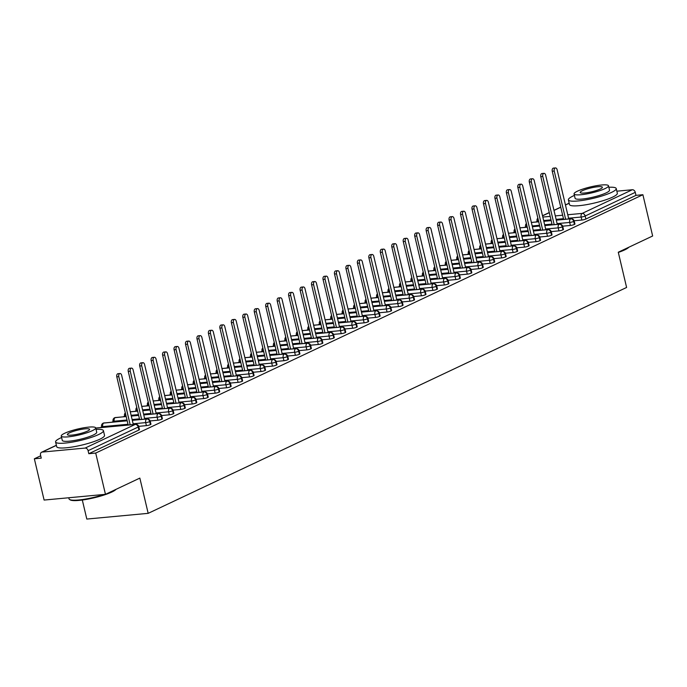 <?xml version="1.0" encoding="UTF-8"?>
<svg xmlns="http://www.w3.org/2000/svg" width="687" height="687" viewBox="0 0 687 687"><rect width="100%" height="100%" fill="white"/><g stroke="black" fill="none" stroke-linecap="round" stroke-linejoin="round"><path stroke-width="1.03" d="M616.84 191.184L632.306 189.741A2.946 2.259 64.7 0 1 635.277 192.351L635.99 195.366L642.895 194.722L652.65 235.993L618.274 252.223L626.604 287.467L148.177 513.344L139.847 478.1L105.463 494.331L44.105 500.059L34.35 458.787L41.254 458.143L40.542 455.12A2.946 2.259 -115.3 0 1 41.581 452.244L56.368 445.262M537.165 221.394L535.869 222.004M525.701 226.804L524.413 227.414M514.245 232.215L512.949 232.824M502.79 237.625L501.493 238.234M491.325 243.035L490.029 243.645M479.869 248.445L478.573 249.055M468.405 253.855L467.117 254.465M456.949 259.265L455.653 259.875M445.494 264.675L444.197 265.285M434.029 270.085L432.733 270.695M422.574 275.496L421.277 276.105M411.109 280.906L409.813 281.515M399.654 286.316L398.357 286.926M388.189 291.726L386.901 292.336M376.734 297.136L375.437 297.746M365.278 302.546L363.981 303.156M353.814 307.956L352.517 308.566M342.358 313.366L341.061 313.976M330.894 318.777L329.605 319.386M319.438 324.187L318.141 324.796M307.974 329.597L306.685 330.207M296.518 335.007L295.221 335.617M285.062 340.417L283.765 341.027M273.598 345.827L272.301 346.437M262.142 351.237L260.845 351.847M250.678 356.647L249.39 357.257M239.222 362.058L237.925 362.667M227.766 367.468L226.47 368.077M216.302 372.878L215.005 373.496M204.846 378.288L203.55 378.906M193.382 383.698L192.085 384.316M181.926 389.108L180.629 389.727M170.462 394.518L169.174 395.137M159.006 399.928L157.709 400.547M147.55 405.339L146.254 405.957M136.086 410.749L134.789 411.367M124.63 416.159L123.334 416.777M113.166 421.569L111.878 422.187M101.71 426.979L100.414 427.597M40.696 455.79L34.35 458.787M82.311 500.024L86.811 519.063L148.177 513.344M85.128 448.07L135.227 424.42A2.946 2.259 -115.3 0 1 138.199 427.031A2.946 0.507 -13.3 0 0 138.765 426.567L139.478 429.581A2.946 0.507 166.7 0 1 138.911 430.045L138.199 427.031L88.091 450.689A2.946 2.259 -115.3 0 0 85.128 448.07L42.173 452.08A2.946 2.259 -115.3 0 0 41.581 452.244M138.911 430.045L88.803 453.703L95.708 453.059L105.463 494.331M88.091 450.689L88.803 453.703M642.895 194.722L95.708 453.059M574.169 220.767L581.863 220.046L581.15 217.032L568.578 218.208M635.99 195.366L585.882 219.024A2.946 0.507 166.7 0 1 581.863 220.046M556.298 220.158L570.742 218.81A2.946 2.259 64.7 0 1 573.714 221.42A2.946 0.507 -13.3 0 0 574.229 220.982L574.942 223.996A2.946 0.507 166.7 0 1 574.426 224.434A2.946 0.507 166.7 0 1 570.408 225.456L569.695 222.442L557.114 223.618M562.705 226.178L570.408 225.456M544.834 225.568L559.287 224.22A2.946 2.259 64.7 0 1 562.249 226.83A2.946 0.507 -13.3 0 0 562.765 226.392L563.477 229.406A2.946 0.507 166.7 0 1 562.962 229.844A2.946 0.507 166.7 0 1 558.943 230.866L558.23 227.852L545.658 229.029M551.249 231.588L558.943 230.866M533.378 230.978L547.822 229.63A2.946 2.259 64.7 0 1 550.794 232.24A2.946 0.507 -13.3 0 0 551.309 231.802L552.022 234.817A2.946 0.507 166.7 0 1 551.506 235.255A2.946 0.507 166.7 0 1 547.487 236.276L546.775 233.262L534.194 234.439M539.784 236.998L547.487 236.276M521.922 236.388L536.367 235.04A2.946 2.259 64.7 0 1 539.338 237.65A2.946 0.507 -13.3 0 0 539.845 237.213L540.557 240.227A2.946 0.507 166.7 0 1 540.051 240.665A2.946 0.507 166.7 0 1 536.023 241.687L535.31 238.672L522.738 239.849M528.329 242.408L536.023 241.687M510.458 241.798L524.902 240.45A2.946 2.259 64.7 0 1 527.874 243.061A2.946 0.507 -13.3 0 0 528.389 242.623L529.102 245.637A2.946 0.507 166.7 0 1 528.586 246.075A2.946 0.507 166.7 0 1 524.567 247.097L523.855 244.083L511.283 245.259M516.873 247.818L524.567 247.097M499.002 247.208L513.447 245.86A2.946 2.259 64.7 0 1 516.418 248.471A2.946 0.507 -13.3 0 0 516.925 248.033L517.637 251.047A2.946 0.507 166.7 0 1 517.131 251.485A2.946 0.507 166.7 0 1 513.112 252.507L512.399 249.493L499.818 250.669M505.409 253.228L513.112 252.507M487.538 252.618L501.991 251.27A2.946 2.259 64.7 0 1 504.954 253.881A2.946 0.507 -13.3 0 0 505.469 253.443L506.182 256.457A2.946 0.507 166.7 0 1 505.666 256.895A2.946 0.507 166.7 0 1 501.647 257.917L500.935 254.903L488.363 256.079M493.953 258.638L501.647 257.917M476.082 258.029L490.527 256.68A2.946 2.259 64.7 0 1 493.498 259.291A2.946 0.507 -13.3 0 0 494.013 258.853L494.726 261.867A2.946 0.507 166.7 0 1 494.211 262.305A2.946 0.507 166.7 0 1 490.192 263.327L489.479 260.313L476.898 261.489M482.489 264.048L490.192 263.327M464.627 263.439L479.071 262.091A2.946 2.259 64.7 0 1 482.042 264.701A2.946 0.507 -13.3 0 0 482.549 264.263L483.262 267.277A2.946 0.507 166.7 0 1 482.755 267.715A2.946 0.507 166.7 0 1 478.727 268.737L478.015 265.723L465.442 266.899M471.033 269.459L478.727 268.737M453.162 268.849L467.607 267.501A2.946 2.259 64.7 0 1 470.578 270.111A2.946 0.507 -13.3 0 0 471.093 269.673L471.806 272.687A2.946 0.507 166.7 0 1 471.291 273.125A2.946 0.507 166.7 0 1 467.272 274.147L466.559 271.133L453.978 272.31M459.569 274.869L467.272 274.147M441.707 274.259L456.151 272.911A2.946 2.259 64.7 0 1 459.122 275.521A2.946 0.507 -13.3 0 0 459.629 275.083L460.342 278.098A2.946 0.507 166.7 0 1 459.835 278.536A2.946 0.507 166.7 0 1 455.816 279.557L455.103 276.543L442.522 277.72M448.113 280.279L455.816 279.557M430.242 279.669L444.687 278.321A2.946 2.259 64.7 0 1 447.658 280.931A2.946 0.507 -13.3 0 0 448.173 280.494L448.886 283.508A2.946 0.507 166.7 0 1 448.371 283.946A2.946 0.507 166.7 0 1 444.352 284.968L443.639 281.953L431.067 283.13M436.657 285.689L444.352 284.968M418.787 285.079L433.231 283.731A2.946 2.259 64.7 0 1 436.202 286.342A2.946 0.507 -13.3 0 0 436.717 285.904L437.43 288.918A2.946 0.507 166.7 0 1 436.915 289.356A2.946 0.507 166.7 0 1 432.896 290.378L432.183 287.364L419.602 288.54M425.193 291.099L432.896 290.378M407.322 290.489L421.775 289.141A2.946 2.259 64.7 0 1 424.738 291.752A2.946 0.507 -13.3 0 0 425.253 291.314L425.966 294.328A2.946 0.507 166.7 0 1 425.451 294.766A2.946 0.507 166.7 0 1 421.432 295.788L420.719 292.774L408.147 293.95M413.737 296.509L421.432 295.788M395.867 295.899L410.311 294.551A2.946 2.259 64.7 0 1 413.282 297.162A2.946 0.507 -13.3 0 0 413.797 296.724L414.51 299.738A2.946 0.507 166.7 0 1 413.995 300.176A2.946 0.507 166.7 0 1 409.976 301.198L409.263 298.184L396.682 299.36M402.273 301.919L409.976 301.198M384.411 301.31L398.855 299.961A2.946 2.259 64.7 0 1 401.826 302.572A2.946 0.507 -13.3 0 0 402.333 302.134L403.046 305.148A2.946 0.507 166.7 0 1 402.539 305.586A2.946 0.507 166.7 0 1 398.512 306.608L397.799 303.594L385.227 304.77M390.817 307.329L398.512 306.608M372.947 306.72L387.391 305.372A2.946 2.259 64.7 0 1 390.362 307.982A2.946 0.507 -13.3 0 0 390.877 307.544L391.59 310.558A2.946 0.507 166.7 0 1 391.075 310.996A2.946 0.507 166.7 0 1 387.056 312.018L386.343 309.004L373.771 310.18M379.361 312.74L387.056 312.018M361.491 312.13L375.935 310.782A2.946 2.259 64.7 0 1 378.906 313.392A2.946 0.507 -13.3 0 0 379.413 312.954L380.126 315.968A2.946 0.507 166.7 0 1 379.619 316.406A2.946 0.507 166.7 0 1 375.6 317.428L374.887 314.414L362.307 315.591M367.897 318.15L375.6 317.428M350.026 317.54L364.479 316.192A2.946 2.259 64.7 0 1 367.442 318.802A2.946 0.507 -13.3 0 0 367.957 318.364L368.67 321.379A2.946 0.507 166.7 0 1 368.155 321.817A2.946 0.507 166.7 0 1 364.136 322.838L363.423 319.824L350.851 321.001M356.441 323.56L364.136 322.838M338.571 322.95L353.015 321.602A2.946 2.259 64.7 0 1 355.986 324.212A2.946 0.507 -13.3 0 0 356.501 323.775L357.214 326.789A2.946 0.507 166.7 0 1 356.699 327.227A2.946 0.507 166.7 0 1 352.68 328.249L351.967 325.234L339.387 326.411M344.977 328.97L352.68 328.249M327.106 328.36L341.559 327.012A2.946 2.259 64.7 0 1 344.522 329.623A2.946 0.507 -13.3 0 0 345.037 329.185L345.75 332.199A2.946 0.507 166.7 0 1 345.235 332.637A2.946 0.507 166.7 0 1 341.216 333.659L340.503 330.645L327.931 331.821M333.521 334.38L341.216 333.659M315.651 333.77L330.095 332.422A2.946 2.259 64.7 0 1 333.066 335.033A2.946 0.507 -13.3 0 0 333.581 334.595L334.294 337.609A2.946 0.507 166.7 0 1 333.779 338.047A2.946 0.507 166.7 0 1 329.76 339.069L329.047 336.055L316.467 337.231M322.057 339.79L329.76 339.069M304.195 339.18L318.639 337.832A2.946 2.259 64.7 0 1 321.61 340.443A2.946 0.507 -13.3 0 0 322.117 340.005L322.83 343.019A2.946 0.507 166.7 0 1 322.323 343.457A2.946 0.507 166.7 0 1 318.304 344.479L317.583 341.465L305.011 342.641M310.601 345.2L318.304 344.479M292.731 344.591L307.175 343.242A2.946 2.259 64.7 0 1 310.146 345.853A2.946 0.507 -13.3 0 0 310.661 345.415L311.374 348.429A2.946 0.507 166.7 0 1 310.859 348.867A2.946 0.507 166.7 0 1 306.84 349.889L306.127 346.875L293.555 348.051M299.146 350.61L306.84 349.889M281.275 350.001L295.719 348.653A2.946 2.259 64.7 0 1 298.69 351.263A2.946 0.507 -13.3 0 0 299.197 350.825L299.91 353.839A2.946 0.507 166.7 0 1 299.403 354.277A2.946 0.507 166.7 0 1 295.384 355.299L294.671 352.285L282.091 353.462M287.681 356.021L295.384 355.299M269.811 355.411L284.263 354.063A2.946 2.259 64.7 0 1 287.226 356.673A2.946 0.507 -13.3 0 0 287.741 356.235L288.454 359.249A2.946 0.507 166.7 0 1 287.939 359.687A2.946 0.507 166.7 0 1 283.92 360.709L283.207 357.695L270.635 358.872M276.226 361.431L283.92 360.709M258.355 360.821L272.799 359.473A2.946 2.259 64.7 0 1 275.77 362.083A2.946 0.507 -13.3 0 0 276.286 361.645L276.998 364.66A2.946 0.507 166.7 0 1 276.483 365.098A2.946 0.507 166.7 0 1 272.464 366.119L271.751 363.105L259.171 364.282M264.761 366.841L272.464 366.119M246.899 366.231L261.343 364.883A2.946 2.259 64.7 0 1 264.315 367.493A2.946 0.507 -13.3 0 0 264.821 367.056L265.534 370.07A2.946 0.507 166.7 0 1 265.027 370.508A2.946 0.507 166.7 0 1 261 371.53L260.287 368.515L247.715 369.692M253.305 372.251L261 371.53M235.435 371.641L249.879 370.293A2.946 2.259 64.7 0 1 252.85 372.904A2.946 0.507 -13.3 0 0 253.366 372.466L254.078 375.48A2.946 0.507 166.7 0 1 253.563 375.918A2.946 0.507 166.7 0 1 249.544 376.94L248.831 373.926L236.251 375.102M241.85 377.661L249.544 376.94M223.979 377.051L238.423 375.703A2.946 2.259 64.7 0 1 241.395 378.314A2.946 0.507 -13.3 0 0 241.901 377.876L242.614 380.89A2.946 0.507 166.7 0 1 242.107 381.328A2.946 0.507 166.7 0 1 238.088 382.35L237.376 379.336L224.795 380.512M230.385 383.071L238.088 382.35M212.515 382.461L226.959 381.113A2.946 2.259 64.7 0 1 229.93 383.724A2.946 0.507 -13.3 0 0 230.446 383.286L231.158 386.3A2.946 0.507 166.7 0 1 230.643 386.738A2.946 0.507 166.7 0 1 226.624 387.76L225.911 384.746L213.339 385.922M218.93 388.481L226.624 387.76M201.059 387.872L215.503 386.523A2.946 2.259 64.7 0 1 218.475 389.134A2.946 0.507 -13.3 0 0 218.99 388.696L219.703 391.71A2.946 0.507 166.7 0 1 219.187 392.148A2.946 0.507 166.7 0 1 215.168 393.17L214.456 390.156L201.875 391.332M207.465 393.891L215.168 393.17M189.595 393.282L204.048 391.933A2.946 2.259 64.7 0 1 207.01 394.544A2.946 0.507 -13.3 0 0 207.526 394.106L208.238 397.12A2.946 0.507 166.7 0 1 207.723 397.558A2.946 0.507 166.7 0 1 203.704 398.58L202.991 395.566L190.419 396.743M196.01 399.302L203.704 398.58M178.139 398.692L192.583 397.344A2.946 2.259 64.7 0 1 195.555 399.954A2.946 0.507 -13.3 0 0 196.07 399.516L196.783 402.53A2.946 0.507 166.7 0 1 196.267 402.968A2.946 0.507 166.7 0 1 192.248 403.99L191.536 400.976L178.955 402.153M184.545 404.712L192.248 403.99M166.683 404.102L181.128 402.754A2.946 2.259 64.7 0 1 184.099 405.364A2.946 0.507 -13.3 0 0 184.605 404.926L185.318 407.941A2.946 0.507 166.7 0 1 184.812 408.379A2.946 0.507 166.7 0 1 180.784 409.4L180.071 406.386L167.499 407.563M173.09 410.122L180.784 409.4M155.219 409.512L169.663 408.164A2.946 2.259 64.7 0 1 172.635 410.774A2.946 0.507 -13.3 0 0 173.15 410.337L173.863 413.351A2.946 0.507 166.7 0 1 173.347 413.789A2.946 0.507 166.7 0 1 169.328 414.811L168.616 411.796L156.043 412.973M161.634 415.532L169.328 414.811M143.763 414.922L158.208 413.574A2.946 2.259 64.7 0 1 161.179 416.185A2.946 0.507 -13.3 0 0 161.685 415.747L162.398 418.761A2.946 0.507 166.7 0 1 161.892 419.199A2.946 0.507 166.7 0 1 157.873 420.221L157.16 417.207L144.579 418.383M150.17 420.942L157.873 420.221M132.299 420.332L146.752 418.984A2.946 2.259 64.7 0 1 149.714 421.595A2.946 0.507 -13.3 0 0 150.23 421.157L150.942 424.171A2.946 0.507 166.7 0 1 150.427 424.609A2.946 0.507 166.7 0 1 146.408 425.631L145.696 422.617L133.123 423.793M138.714 426.352L146.408 425.631M150.23 421.157C149.689 419.663 148.641 418.915 147.087 418.898A2.946 1.829 -95.3 0 0 146.752 418.984A2.946 1.829 -95.3 0 0 145.696 422.617A2.946 0.507 -13.3 0 0 149.714 421.595L150.427 424.609M128.014 424.274L102.741 426.627A2.946 0.507 166.7 0 1 101.59 426.498A2.946 2.946 0 0 1 103.205 423.149A2.946 2.259 64.7 0 1 103.29 423.115A2.946 2.259 64.7 0 1 103.797 422.986L127.189 420.805M161.685 415.747C161.144 414.252 160.097 413.505 158.542 413.488A2.946 1.829 -95.3 0 0 158.208 413.574A2.946 1.829 -95.3 0 0 157.16 417.207A2.946 0.507 -13.3 0 0 161.179 416.185L161.892 419.199M127.009 420.023L114.205 421.217A2.946 0.507 166.7 0 1 113.054 421.088A2.946 2.946 0 0 1 114.66 417.739A2.946 2.259 64.7 0 1 114.746 417.705A2.946 2.259 64.7 0 1 115.253 417.576L126.185 416.562M131.294 416.082L138.654 415.395M173.15 410.337C172.609 408.842 171.552 408.095 170.007 408.078A2.946 1.829 -95.3 0 0 169.663 408.164A2.946 1.829 -95.3 0 0 168.616 411.796A2.946 0.507 -13.3 0 0 172.635 410.774L173.347 413.789M130.298 411.839L137.649 411.152M142.759 410.671L150.11 409.984M184.605 404.926C184.064 403.432 183.017 402.685 181.462 402.668A2.946 1.829 -95.3 0 0 181.128 402.754A2.946 1.829 -95.3 0 0 180.071 406.386A2.946 0.507 -13.3 0 0 184.099 405.364L184.812 408.379M141.754 406.429L149.105 405.742M154.214 405.261L161.574 404.574M196.07 399.516C195.52 398.022 194.473 397.275 192.918 397.258A2.946 1.829 -95.3 0 0 192.583 397.344A2.946 1.829 -95.3 0 0 191.536 400.976A2.946 0.507 -13.3 0 0 195.555 399.954L196.267 402.968M153.21 401.01L160.569 400.332M165.679 399.851L173.03 399.164M207.526 394.106C206.985 392.612 205.937 391.865 204.382 391.848A2.946 1.829 -95.3 0 0 204.048 391.933A2.946 1.829 -95.3 0 0 202.991 395.566A2.946 0.507 -13.3 0 0 207.01 394.544L207.723 397.558M164.674 395.6L172.025 394.922M177.134 394.441L184.485 393.754M218.99 388.696C218.44 387.202 217.393 386.455 215.838 386.438A2.946 1.829 -95.3 0 0 215.503 386.523A2.946 1.829 -95.3 0 0 214.456 390.156A2.946 0.507 -13.3 0 0 218.475 389.134L219.187 392.148M176.13 390.19L183.481 389.512M188.599 389.031L195.95 388.344M230.446 383.286C229.905 381.792 228.857 381.045 227.303 381.027A2.946 1.829 -95.3 0 0 226.959 381.113A2.946 1.829 -95.3 0 0 225.911 384.746A2.946 0.507 -13.3 0 0 229.93 383.724L230.643 386.738M187.594 384.78L194.945 384.102M200.054 383.621L207.405 382.934M241.901 377.876C241.36 376.382 240.313 375.634 238.758 375.617A2.946 1.829 -95.3 0 0 238.423 375.703A2.946 1.829 -95.3 0 0 237.376 379.336A2.946 0.507 -13.3 0 0 241.395 378.314L242.107 381.328M199.05 379.37L206.401 378.692M211.51 378.211L218.87 377.524M253.366 372.466C252.825 370.971 251.768 370.224 250.223 370.207A2.946 1.829 -95.3 0 0 249.879 370.293A2.946 1.829 -95.3 0 0 248.831 373.926A2.946 0.507 -13.3 0 0 252.85 372.904L253.563 375.918M210.505 373.96L217.865 373.281M222.974 372.801L230.325 372.114M264.821 367.056C264.28 365.561 263.233 364.814 261.678 364.797A2.946 1.829 -95.3 0 0 261.343 364.883A2.946 1.829 -95.3 0 0 260.287 368.515A2.946 0.507 -13.3 0 0 264.315 367.493L265.027 370.508M221.97 368.55L229.321 367.871M234.43 367.39L241.781 366.703M276.286 361.645C275.736 360.151 274.688 359.404 273.134 359.387A2.946 1.829 -95.3 0 0 272.799 359.473A2.946 1.829 -95.3 0 0 271.751 363.105A2.946 0.507 -13.3 0 0 275.77 362.083L276.483 365.098M233.425 363.14L240.785 362.461M245.894 361.98L253.245 361.293M287.741 356.235C287.2 354.741 286.153 353.994 284.598 353.977A2.946 1.829 -95.3 0 0 284.263 354.063A2.946 1.829 -95.3 0 0 283.207 357.695A2.946 0.507 -13.3 0 0 287.226 356.673L287.939 359.687M244.89 357.729L252.241 357.051M257.35 356.57L264.701 355.883M299.197 350.825C298.656 349.331 297.608 348.584 296.054 348.567A2.946 1.829 -95.3 0 0 295.719 348.653A2.946 1.829 -95.3 0 0 294.671 352.285A2.946 0.507 -13.3 0 0 298.69 351.263L299.403 354.277M256.345 352.319L263.696 351.641M268.806 351.16L276.165 350.473M310.661 345.415C310.12 343.921 309.073 343.174 307.518 343.157A2.946 1.829 -95.3 0 0 307.175 343.242A2.946 1.829 -95.3 0 0 306.127 346.875A2.946 0.507 -13.3 0 0 310.146 345.853L310.859 348.867M267.81 346.909L275.161 346.231M280.27 345.75L287.621 345.063M322.117 340.005C321.576 338.511 320.528 337.764 318.974 337.746A2.946 1.829 -95.3 0 0 318.639 337.832A2.946 1.829 -95.3 0 0 317.583 341.465A2.946 0.507 -13.3 0 0 321.61 340.443L322.323 343.457M279.265 341.499L286.616 340.821M291.726 340.34L299.085 339.653M333.581 334.595C333.032 333.101 331.984 332.353 330.43 332.336A2.946 1.829 -95.3 0 0 330.095 332.422A2.946 1.829 -95.3 0 0 329.047 336.055A2.946 0.507 -13.3 0 0 333.066 335.033L333.779 338.047M290.721 336.089L298.081 335.411M303.19 334.93L310.541 334.243M345.037 329.185C344.496 327.69 343.448 326.943 341.894 326.926A2.946 1.829 -95.3 0 0 341.559 327.012A2.946 1.829 -95.3 0 0 340.503 330.645A2.946 0.507 -13.3 0 0 344.522 329.623L345.235 332.637M302.186 330.679L309.536 330M314.646 329.52L321.997 328.833M356.501 323.775C355.952 322.28 354.904 321.533 353.35 321.516A2.946 1.829 -95.3 0 0 353.015 321.602A2.946 1.829 -95.3 0 0 351.967 325.234A2.946 0.507 -13.3 0 0 355.986 324.212L356.699 327.227M313.641 325.269L321.001 324.59M326.11 324.109L333.461 323.422M367.957 318.364C367.416 316.87 366.369 316.123 364.814 316.106A2.946 1.829 -95.3 0 0 364.479 316.192A2.946 1.829 -95.3 0 0 363.423 319.824A2.946 0.507 -13.3 0 0 367.442 318.802L368.155 321.817M325.106 319.859L332.456 319.18M337.566 318.699L344.917 318.012M379.413 312.954C378.872 311.46 377.824 310.713 376.27 310.696A2.946 1.829 -95.3 0 0 375.935 310.782A2.946 1.829 -95.3 0 0 374.887 314.414A2.946 0.507 -13.3 0 0 378.906 313.392L379.619 316.406M336.561 314.448L343.912 313.77M349.022 313.289L356.381 312.602M390.877 307.544C390.336 306.05 389.28 305.303 387.734 305.286A2.946 1.829 -95.3 0 0 387.391 305.372A2.946 1.829 -95.3 0 0 386.343 309.004A2.946 0.507 -13.3 0 0 390.362 307.982L391.075 310.996M348.026 309.038L355.377 308.36M360.486 307.879L367.837 307.192M402.333 302.134C401.792 300.64 400.744 299.893 399.19 299.875A2.946 1.829 -95.3 0 0 398.855 299.961A2.946 1.829 -95.3 0 0 397.799 303.594A2.946 0.507 -13.3 0 0 401.826 302.572L402.539 305.586M359.481 303.628L366.832 302.95M371.942 302.469L379.301 301.782M413.797 296.724C413.248 295.23 412.2 294.483 410.646 294.465A2.946 1.829 -95.3 0 0 410.311 294.551A2.946 1.829 -95.3 0 0 409.263 298.184A2.946 0.507 -13.3 0 0 413.282 297.162L413.995 300.176M370.937 298.218L378.297 297.54M383.406 297.059L390.757 296.372M425.253 291.314C424.712 289.82 423.664 289.072 422.11 289.055A2.946 1.829 -95.3 0 0 421.775 289.141A2.946 1.829 -95.3 0 0 420.719 292.774A2.946 0.507 -13.3 0 0 424.738 291.752L425.451 294.766M382.401 292.808L389.752 292.13M394.862 291.649L402.213 290.962M436.717 285.904C436.168 284.409 435.12 283.662 433.566 283.645A2.946 1.829 -95.3 0 0 433.231 283.731A2.946 1.829 -95.3 0 0 432.183 287.364A2.946 0.507 -13.3 0 0 436.202 286.342L436.915 289.356M393.857 287.398L401.208 286.719M406.326 286.239L413.677 285.552M448.173 280.494C447.632 278.999 446.584 278.252 445.03 278.235A2.946 1.829 -95.3 0 0 444.687 278.321A2.946 1.829 -95.3 0 0 443.639 281.953A2.946 0.507 -13.3 0 0 447.658 280.931L448.371 283.946M405.321 281.988L412.672 281.309M417.782 280.828L425.133 280.141M459.629 275.083C459.088 273.589 458.04 272.842 456.486 272.825A2.946 1.829 -95.3 0 0 456.151 272.911A2.946 1.829 -95.3 0 0 455.103 276.543A2.946 0.507 -13.3 0 0 459.122 275.521L459.835 278.536M416.777 276.578L424.128 275.899M429.238 275.418L436.597 274.731M471.093 269.673C470.543 268.179 469.496 267.432 467.95 267.415A2.946 1.829 -95.3 0 0 467.607 267.501A2.946 1.829 -95.3 0 0 466.559 271.133A2.946 0.507 -13.3 0 0 470.578 270.111L471.291 273.125M428.233 271.167L435.592 270.489M440.702 270.008L448.053 269.321M482.549 264.263C482.008 262.769 480.96 262.022 479.406 262.005A2.946 1.829 -95.3 0 0 479.071 262.091A2.946 1.829 -95.3 0 0 478.015 265.723A2.946 0.507 -13.3 0 0 482.042 264.701L482.755 267.715M439.697 265.757L447.048 265.079M452.158 264.598L459.509 263.911M494.013 258.853C493.464 257.359 492.416 256.612 490.862 256.595A2.946 1.829 -95.3 0 0 490.527 256.68A2.946 1.829 -95.3 0 0 489.479 260.313A2.946 0.507 -13.3 0 0 493.498 259.291L494.211 262.305M451.153 260.347L458.512 259.669M463.622 259.188L470.973 258.501M505.469 253.443C504.928 251.949 503.88 251.202 502.326 251.184A2.946 1.829 -95.3 0 0 501.991 251.27A2.946 1.829 -95.3 0 0 500.935 254.903A2.946 0.507 -13.3 0 0 504.954 253.881L505.666 256.895M462.617 254.937L469.968 254.259M475.078 253.778L482.429 253.091M516.925 248.033C516.384 246.539 515.336 245.791 513.782 245.774A2.946 1.829 -95.3 0 0 513.447 245.86A2.946 1.829 -95.3 0 0 512.399 249.493A2.946 0.507 -13.3 0 0 516.418 248.471L517.131 251.485M474.073 249.527L481.424 248.849M486.533 248.368L493.893 247.681M528.389 242.623C527.848 241.128 526.8 240.381 525.246 240.364A2.946 1.829 -95.3 0 0 524.902 240.45A2.946 1.829 -95.3 0 0 523.855 244.083A2.946 0.507 -13.3 0 0 527.874 243.061L528.586 246.075M485.537 244.117L492.888 243.438M497.998 242.958L505.349 242.271M539.845 237.213C539.304 235.718 538.256 234.971 536.702 234.954A2.946 1.829 -95.3 0 0 536.367 235.04A2.946 1.829 -95.3 0 0 535.31 238.672A2.946 0.507 -13.3 0 0 539.338 237.65L540.051 240.665M496.993 238.707L504.344 238.028M509.453 237.547L516.813 236.86M551.309 231.802C550.759 230.308 549.712 229.561 548.157 229.544A2.946 1.829 -95.3 0 0 547.822 229.63A2.946 1.829 -95.3 0 0 546.775 233.262A2.946 0.507 -13.3 0 0 550.794 232.24L551.506 235.255M508.449 233.297L515.808 232.618M520.918 232.137L528.269 231.45M562.765 226.392C562.224 224.898 561.176 224.151 559.622 224.134A2.946 1.829 -95.3 0 0 559.287 224.22A2.946 1.829 -95.3 0 0 558.23 227.852A2.946 0.507 -13.3 0 0 562.249 226.83L562.962 229.844M519.913 227.886L527.264 227.208M532.373 226.727L539.724 226.04M574.229 220.982C573.679 219.488 572.632 218.741 571.077 218.724A2.946 1.829 -95.3 0 0 570.742 218.81A2.946 1.829 -95.3 0 0 569.695 222.442A2.946 0.507 -13.3 0 0 573.714 221.42L574.426 224.434M531.369 222.476L538.728 221.798M543.838 221.317L551.189 220.63M133.295 424.523L121.659 375.291A2.456 1.529 84.7 0 0 119.993 373.522A2.456 1.529 84.7 0 0 118.791 376.639L116.799 376.828A2.456 1.529 -95.3 0 1 118.001 373.702L119.993 373.522M128.186 425.004L116.799 376.828M130.178 424.815L118.791 376.639M144.751 419.113L133.115 369.881A2.456 1.529 84.7 0 0 131.457 368.112A2.456 1.529 84.7 0 0 130.247 371.229L128.254 371.418A2.456 1.529 -95.3 0 1 129.457 368.292L131.457 368.112M139.641 419.594L128.254 371.418M141.634 419.405L130.247 371.229M156.215 413.703L144.571 364.471A2.456 1.529 84.7 0 0 142.913 362.702A2.456 1.529 84.7 0 0 141.711 365.819L139.719 366.008A2.456 1.529 -95.3 0 1 140.921 362.882L142.913 362.702M151.106 414.184L139.719 366.008M153.098 413.995L141.711 365.819M167.671 408.293L156.035 359.061A2.456 1.529 84.7 0 0 154.369 357.292A2.456 1.529 84.7 0 0 153.167 360.409L151.174 360.598A2.456 1.529 -95.3 0 1 152.377 357.472L154.369 357.292M162.561 408.774L151.174 360.598M164.554 408.585L153.167 360.409M179.135 402.883L167.491 353.65A2.456 1.529 84.7 0 0 165.833 351.881A2.456 1.529 84.7 0 0 164.631 354.999L162.63 355.188A2.456 1.529 -95.3 0 1 163.841 352.062L165.833 351.881M174.017 403.363L162.63 355.188M176.018 403.175L164.631 354.999M116.017 489.35A23.985 4.131 166.7 0 1 111.801 492.047A23.985 4.131 166.7 0 1 88.159 499.063A23.985 4.131 166.7 0 1 70.272 499.921L69.576 499.509A24.577 4.234 -13.3 0 0 104.364 494.434M68.777 497.757L69.044 498.874A24.577 4.234 -13.3 0 0 69.576 499.509M107.739 493.257A24.577 4.234 -13.3 0 0 112.127 491.437A24.577 4.234 -13.3 0 0 115.201 489.737M61.607 437.525A24.577 4.234 -13.3 0 0 60.327 438.1A24.577 4.234 -13.3 0 0 55.587 441.964A24.577 4.234 -13.3 0 0 72.418 442.084A24.577 4.234 -13.3 0 0 98.679 434.519A24.577 4.234 -13.3 0 0 103.419 430.655A24.577 4.234 -13.3 0 0 96.043 429.384M55.587 441.964L56.703 446.67A24.577 4.234 -13.3 0 0 73.535 446.799A24.577 4.234 -13.3 0 0 99.787 439.233A24.577 4.234 -13.3 0 0 104.527 435.369L103.419 430.655M95.699 427.907L96.721 432.243A17.69 3.049 166.7 0 1 93.312 435.017A17.69 3.049 166.7 0 1 74.402 440.47A17.69 3.049 166.7 0 1 62.285 440.376L61.255 436.047A17.69 3.049 -13.3 0 0 73.38 436.133A17.69 3.049 -13.3 0 0 92.281 430.689A17.69 3.049 -13.3 0 0 95.699 427.907A17.69 3.049 -13.3 0 0 83.574 427.821A17.69 3.049 -13.3 0 0 64.672 433.265A17.69 3.049 -13.3 0 0 61.255 436.047M87.378 431.144A11.404 1.967 -13.3 0 0 89.576 429.349A11.404 1.967 -13.3 0 0 81.762 429.298A11.404 1.967 -13.3 0 0 69.576 432.801A11.404 1.967 -13.3 0 0 67.378 434.596A11.404 1.967 -13.3 0 0 75.192 434.656A11.404 1.967 -13.3 0 0 87.378 431.144M628.828 247.243A23.985 4.131 166.7 0 1 624.612 249.939A23.985 4.131 166.7 0 1 618.317 252.43M620.541 251.15A24.577 4.234 -13.3 0 0 624.938 249.329A24.577 4.234 -13.3 0 0 628.004 247.629M574.409 195.417A24.577 4.234 -13.3 0 0 573.13 195.993A24.577 4.234 -13.3 0 0 568.389 199.857A24.577 4.234 -13.3 0 0 585.221 199.977A24.577 4.234 -13.3 0 0 611.482 192.42A24.577 4.234 -13.3 0 0 616.222 188.556A24.577 4.234 -13.3 0 0 608.854 187.276M568.389 199.857L569.506 204.571A24.577 4.234 -13.3 0 0 586.337 204.692A24.577 4.234 -13.3 0 0 612.598 197.126A24.577 4.234 -13.3 0 0 617.338 193.262L616.222 188.556M608.502 185.799L609.524 190.136A17.69 3.049 166.7 0 1 606.114 192.918A17.69 3.049 166.7 0 1 587.205 198.363A17.69 3.049 166.7 0 1 575.088 198.277L574.066 193.94A17.69 3.049 -13.3 0 0 586.183 194.026A17.69 3.049 -13.3 0 0 605.092 188.582A17.69 3.049 -13.3 0 0 608.502 185.799A17.69 3.049 -13.3 0 0 596.385 185.713A17.69 3.049 -13.3 0 0 577.475 191.158A17.69 3.049 -13.3 0 0 574.066 193.94M600.18 189.037A11.404 1.967 -13.3 0 0 602.379 187.25A11.404 1.967 -13.3 0 0 594.573 187.19A11.404 1.967 -13.3 0 0 582.387 190.703A11.404 1.967 -13.3 0 0 580.189 192.497A11.404 1.967 -13.3 0 0 587.995 192.549A11.404 1.967 -13.3 0 0 600.18 189.037M190.591 397.472L178.955 348.24A2.456 1.529 84.7 0 0 177.289 346.471A2.456 1.529 84.7 0 0 176.087 349.589L174.094 349.777A2.456 1.529 -95.3 0 1 175.297 346.652L177.289 346.471M185.481 397.953L174.094 349.777M187.474 397.764L176.087 349.589M202.047 392.062L190.411 342.83A2.456 1.529 84.7 0 0 188.753 341.061A2.456 1.529 84.7 0 0 187.542 344.178L185.55 344.367A2.456 1.529 -95.3 0 1 186.752 341.241L188.753 341.061M196.937 392.543L185.55 344.367M198.938 392.354L187.542 344.178M213.511 386.652L201.866 337.42A2.456 1.529 84.7 0 0 200.209 335.651A2.456 1.529 84.7 0 0 199.007 338.768L197.014 338.957A2.456 1.529 -95.3 0 1 198.217 335.831L200.209 335.651M208.401 387.133L197.014 338.957M210.394 386.944L199.007 338.768M224.967 381.242L213.331 332.01A2.456 1.529 84.7 0 0 211.665 330.241A2.456 1.529 84.7 0 0 210.462 333.358L208.47 333.547A2.456 1.529 -95.3 0 1 209.672 330.421L211.665 330.241M219.857 381.723L208.47 333.547M221.849 381.534L210.462 333.358M236.431 375.832L224.786 326.6A2.456 1.529 84.7 0 0 223.129 324.831A2.456 1.529 84.7 0 0 221.927 327.948L219.926 328.137A2.456 1.529 -95.3 0 1 221.137 325.011L223.129 324.831M231.321 376.313L219.926 328.137M233.314 376.124L221.927 327.948M247.887 370.422L236.251 321.19A2.456 1.529 84.7 0 0 234.585 319.421A2.456 1.529 84.7 0 0 233.382 322.538L231.39 322.727A2.456 1.529 -95.3 0 1 232.592 319.601L234.585 319.421M242.777 370.903L231.39 322.727M244.77 370.714L233.382 322.538M259.343 365.012L247.706 315.78A2.456 1.529 84.7 0 0 246.049 314.011A2.456 1.529 84.7 0 0 244.847 317.128L242.846 317.317A2.456 1.529 -95.3 0 1 244.057 314.191L246.049 314.011M254.233 365.493L242.846 317.317M256.234 365.304L244.847 317.128M270.807 359.602L259.171 310.369A2.456 1.529 84.7 0 0 257.505 308.6A2.456 1.529 84.7 0 0 256.303 311.718L254.31 311.907A2.456 1.529 -95.3 0 1 255.512 308.781L257.505 308.6M265.697 360.082L254.31 311.907M267.69 359.894L256.303 311.718M282.263 354.191L270.626 304.959A2.456 1.529 84.7 0 0 268.969 303.19A2.456 1.529 84.7 0 0 267.758 306.308L265.766 306.496A2.456 1.529 -95.3 0 1 266.968 303.371L268.969 303.19M277.153 354.672L265.766 306.496M279.145 354.483L267.758 306.308M293.727 348.781L282.082 299.549A2.456 1.529 84.7 0 0 280.425 297.78A2.456 1.529 84.7 0 0 279.223 300.897L277.23 301.086A2.456 1.529 -95.3 0 1 278.433 297.96L280.425 297.78M288.617 349.262L277.23 301.086M290.61 349.073L279.223 300.897M305.183 343.371L293.547 294.139A2.456 1.529 84.7 0 0 291.881 292.37A2.456 1.529 84.7 0 0 290.678 295.487L288.686 295.676A2.456 1.529 -95.3 0 1 289.888 292.55L291.881 292.37M300.073 343.852L288.686 295.676M302.065 343.663L290.678 295.487M316.647 337.961L305.002 288.729A2.456 1.529 84.7 0 0 303.345 286.96A2.456 1.529 84.7 0 0 302.143 290.077L300.142 290.266A2.456 1.529 -95.3 0 1 301.353 287.14L303.345 286.96M311.537 338.442L300.142 290.266M313.53 338.253L302.143 290.077M328.103 332.551L316.467 283.319A2.456 1.529 84.7 0 0 314.801 281.55A2.456 1.529 84.7 0 0 313.598 284.667L311.606 284.856A2.456 1.529 -95.3 0 1 312.808 281.73L314.801 281.55M322.993 333.032L311.606 284.856M324.985 332.843L313.598 284.667M339.558 327.141L327.922 277.909A2.456 1.529 84.7 0 0 326.265 276.14A2.456 1.529 84.7 0 0 325.054 279.257L323.062 279.446A2.456 1.529 -95.3 0 1 324.264 276.32L326.265 276.14M334.449 327.622L323.062 279.446M336.45 327.433L325.054 279.257M351.023 321.731L339.387 272.499A2.456 1.529 84.7 0 0 337.721 270.73A2.456 1.529 84.7 0 0 336.518 273.847L334.526 274.036A2.456 1.529 -95.3 0 1 335.728 270.91L337.721 270.73M345.913 322.212L334.526 274.036M347.905 322.023L336.518 273.847M362.478 316.321L350.842 267.088A2.456 1.529 84.7 0 0 349.185 265.319A2.456 1.529 84.7 0 0 347.974 268.437L345.982 268.626A2.456 1.529 -95.3 0 1 347.184 265.5L349.185 265.319M357.369 316.801L345.982 268.626M359.361 316.613L347.974 268.437M373.943 310.91L362.298 261.678A2.456 1.529 84.7 0 0 360.641 259.909A2.456 1.529 84.7 0 0 359.438 263.027L357.446 263.215A2.456 1.529 -95.3 0 1 358.648 260.09L360.641 259.909M368.833 311.391L357.446 263.215M370.825 311.202L359.438 263.027M385.398 305.5L373.762 256.268A2.456 1.529 84.7 0 0 372.096 254.499A2.456 1.529 84.7 0 0 370.894 257.616L368.902 257.805A2.456 1.529 -95.3 0 1 370.104 254.679L372.096 254.499M380.289 305.981L368.902 257.805M382.281 305.792L370.894 257.616M396.863 300.09L385.218 250.858A2.456 1.529 84.7 0 0 383.561 249.089A2.456 1.529 84.7 0 0 382.358 252.206L380.358 252.395A2.456 1.529 -95.3 0 1 381.568 249.269L383.561 249.089M391.745 300.571L380.358 252.395M393.745 300.382L382.358 252.206M408.318 294.68L396.682 245.448A2.456 1.529 84.7 0 0 395.016 243.679A2.456 1.529 84.7 0 0 393.814 246.796L391.822 246.985A2.456 1.529 -95.3 0 1 393.024 243.859L395.016 243.679M403.209 295.161L391.822 246.985M405.201 294.972L393.814 246.796M419.774 289.27L408.138 240.038A2.456 1.529 84.7 0 0 406.481 238.269A2.456 1.529 84.7 0 0 405.27 241.386L403.278 241.575A2.456 1.529 -95.3 0 1 404.48 238.449L406.481 238.269M414.665 289.751L403.278 241.575M416.666 289.562L405.27 241.386M431.238 283.86L419.594 234.628A2.456 1.529 84.7 0 0 417.936 232.859A2.456 1.529 84.7 0 0 416.734 235.976L414.742 236.165A2.456 1.529 -95.3 0 1 415.944 233.039L417.936 232.859M426.129 284.341L414.742 236.165M428.121 284.152L416.734 235.976M442.694 278.45L431.058 229.218A2.456 1.529 84.7 0 0 429.392 227.449A2.456 1.529 84.7 0 0 428.19 230.566L426.198 230.755A2.456 1.529 -95.3 0 1 427.4 227.629L429.392 227.449M437.585 278.931L426.198 230.755M439.577 278.742L428.19 230.566M454.159 273.04L442.514 223.807A2.456 1.529 84.7 0 0 440.856 222.038A2.456 1.529 84.7 0 0 439.654 225.156L437.653 225.345A2.456 1.529 -95.3 0 1 438.864 222.219L440.856 222.038M449.049 273.52L437.653 225.345M451.041 273.332L439.654 225.156M465.614 267.629L453.978 218.397A2.456 1.529 84.7 0 0 452.312 216.628A2.456 1.529 84.7 0 0 451.11 219.746L449.118 219.934A2.456 1.529 -95.3 0 1 450.32 216.809L452.312 216.628M460.505 268.11L449.118 219.934M462.497 267.921L451.11 219.746M477.07 262.219L465.434 212.987A2.456 1.529 84.7 0 0 463.777 211.218A2.456 1.529 84.7 0 0 462.574 214.335L460.573 214.524A2.456 1.529 -95.3 0 1 461.784 211.398L463.777 211.218M471.96 262.7L460.573 214.524M473.961 262.511L462.574 214.335M488.534 256.809L476.898 207.577A2.456 1.529 84.7 0 0 475.232 205.808A2.456 1.529 84.7 0 0 474.03 208.925L472.038 209.114A2.456 1.529 -95.3 0 1 473.24 205.988L475.232 205.808M483.425 257.29L472.038 209.114M485.417 257.101L474.03 208.925M499.99 251.399L488.354 202.167A2.456 1.529 84.7 0 0 486.697 200.398A2.456 1.529 84.7 0 0 485.486 203.515L483.493 203.704A2.456 1.529 -95.3 0 1 484.696 200.578L486.697 200.398M494.88 251.88L483.493 203.704M496.873 251.691L485.486 203.515M511.454 245.989L499.81 196.757A2.456 1.529 84.7 0 0 498.152 194.988A2.456 1.529 84.7 0 0 496.95 198.105L494.958 198.294A2.456 1.529 -95.3 0 1 496.16 195.168L498.152 194.988M506.345 246.47L494.958 198.294M508.337 246.281L496.95 198.105M522.91 240.579L511.274 191.347A2.456 1.529 84.7 0 0 509.608 189.578A2.456 1.529 84.7 0 0 508.406 192.695L506.413 192.884A2.456 1.529 -95.3 0 1 507.616 189.758L509.608 189.578M517.8 241.06L506.413 192.884M519.793 240.871L508.406 192.695M534.374 235.169L522.73 185.937A2.456 1.529 84.7 0 0 521.072 184.168A2.456 1.529 84.7 0 0 519.87 187.285L517.869 187.474A2.456 1.529 -95.3 0 1 519.08 184.348L521.072 184.168M529.265 235.65L517.869 187.474M531.257 235.461L519.87 187.285M545.83 229.759L534.194 180.526A2.456 1.529 84.7 0 0 532.528 178.757A2.456 1.529 84.7 0 0 531.326 181.875L529.333 182.064A2.456 1.529 -95.3 0 1 530.536 178.938L532.528 178.757M540.721 230.239L529.333 182.064M542.713 230.051L531.326 181.875M557.286 224.348L545.65 175.116A2.456 1.529 84.7 0 0 543.992 173.347A2.456 1.529 84.7 0 0 542.782 176.465L540.789 176.653A2.456 1.529 -95.3 0 1 541.991 173.528L543.992 173.347M552.176 224.829L540.789 176.653M554.177 224.64L542.782 176.465M568.75 218.938L557.114 169.706A2.456 1.529 84.7 0 0 555.448 167.937A2.456 1.529 84.7 0 0 554.246 171.054L552.254 171.243A2.456 1.529 -95.3 0 1 553.456 168.117L555.448 167.937M563.641 219.419L552.254 171.243M565.633 219.23L554.246 171.054M138.765 426.567A2.946 2.946 0 0 0 135.622 424.308A2.946 1.829 -95.3 0 0 135.227 424.42L95.742 428.104M56.394 445.374L42.173 452.08M569.197 203.266L565.461 205.027M560.764 207.251L554.005 210.437M549.299 212.661L542.541 215.847M542.833 217.066L550.184 216.388M555.294 215.907L562.644 215.22M567.754 214.748L582.207 213.399L632.306 189.741M635.277 192.351L585.169 216.01L585.882 219.024M582.207 213.399A2.946 2.259 64.7 0 1 585.169 216.01A2.946 0.507 -13.3 0 1 581.15 217.032A2.946 1.829 -95.3 0 1 582.207 213.399M104.476 422.926A2.946 1.829 -95.3 0 0 104.132 422.909A2.946 1.829 -95.3 0 0 103.797 422.986A2.946 1.829 -95.3 0 0 102.741 426.627L102.921 427.366M139.47 418.864L132.119 419.542M115.94 417.516A2.946 1.829 -95.3 0 0 115.588 417.498A2.946 1.829 -95.3 0 0 115.253 417.576A2.946 1.829 -95.3 0 0 114.205 421.217L114.377 421.947M150.925 413.454L143.574 414.132M138.465 414.613L131.114 415.3M126.004 415.772L125.833 416.537M162.39 408.044L155.039 408.722M149.929 409.203L142.57 409.89M137.46 410.362L137.297 411.127M173.845 402.634L166.494 403.312M161.385 403.793L154.034 404.48M148.924 404.952L148.753 405.716M185.31 397.223L177.95 397.902M172.841 398.383L165.49 399.07M160.38 399.542L160.217 400.306M196.765 391.813L189.414 392.492M184.305 392.973L176.954 393.66M171.836 394.132L171.673 394.896M208.23 386.403L200.87 387.082M195.761 387.562L188.41 388.249M183.3 388.722L183.137 389.486M219.685 380.993L212.335 381.671M207.225 382.152L199.865 382.839M194.756 383.312L194.593 384.076M231.141 375.583L223.79 376.261M218.681 376.742L211.33 377.429M206.22 377.902L206.048 378.666M242.605 370.173L235.255 370.851M230.145 371.332L222.786 372.019M217.676 372.491L217.513 373.256M254.061 364.763L246.71 365.441M241.601 365.922L234.25 366.609M229.14 367.081L228.969 367.846M265.526 359.344L258.166 360.031M253.056 360.512L245.706 361.199M240.596 361.671L240.433 362.435M276.981 353.934L269.63 354.621M264.521 355.102L257.17 355.789M252.052 356.261L251.889 357.025M288.446 348.524L281.086 349.211M275.976 349.692L268.626 350.379M263.516 350.851L263.353 351.615M299.901 343.114L292.55 343.801M287.441 344.281L280.081 344.968M274.972 345.441L274.809 346.205M311.357 337.703L304.006 338.39M298.897 338.871L291.546 339.558M286.436 340.031L286.264 340.795M322.821 332.293L315.47 332.98M310.352 333.461L303.001 334.148M297.892 334.621L297.729 335.385M334.277 326.883L326.926 327.57M321.817 328.051L314.466 328.738M309.356 329.21L309.184 329.975M345.741 321.473L338.382 322.16M333.272 322.641L325.921 323.328M320.812 323.8L320.649 324.565M357.197 316.063L349.846 316.75M344.737 317.231L337.377 317.918M332.268 318.39L332.104 319.154M368.653 310.653L361.302 311.34M356.192 311.821L348.841 312.508M343.732 312.98L343.56 313.744M380.117 305.243L372.766 305.93M367.657 306.411L360.297 307.098M355.188 307.57L355.024 308.334M391.573 299.833L384.222 300.52M379.112 301L371.761 301.687M366.652 302.16L366.48 302.924M403.037 294.422L395.678 295.109M390.568 295.59L383.217 296.277M378.108 296.75L377.944 297.514M414.493 289.012L407.142 289.699M402.032 290.18L394.682 290.867M389.563 291.34L389.4 292.104M425.957 283.602L418.598 284.289M413.488 284.77L406.137 285.457M401.028 285.929L400.865 286.694M437.413 278.192L430.062 278.879M424.952 279.36L417.593 280.047M412.483 280.519L412.32 281.284M448.869 272.782L441.518 273.469M436.408 273.95L429.057 274.637M423.948 275.109L423.776 275.873M460.333 267.372L452.982 268.059M447.872 268.54L440.513 269.227M435.403 269.699L435.24 270.463M471.789 261.962L464.438 262.649M459.328 263.13L451.977 263.817M446.868 264.289L446.696 265.053M483.253 256.552L475.893 257.239M470.784 257.719L463.433 258.406M458.323 258.879L458.16 259.643M494.709 251.141L487.358 251.828M482.248 252.309L474.889 252.996M469.779 253.469L469.616 254.233M506.173 245.731L498.814 246.418M493.704 246.899L486.353 247.586M481.243 248.059L481.08 248.823M517.629 240.321L510.278 241.008M505.168 241.489L497.809 242.176M492.699 242.648L492.536 243.413M529.084 234.911L521.734 235.598M516.624 236.079L509.273 236.766M504.164 237.238L503.992 238.003M540.549 229.501L533.198 230.188M528.08 230.669L520.729 231.356M515.619 231.828L515.456 232.592M552.005 224.091L544.654 224.778M539.544 225.259L532.193 225.946M527.084 226.418L526.912 227.182M563.469 218.681L556.109 219.368M551 219.849L543.649 220.536M538.539 221.008L538.376 221.772M125.317 412.887A2.946 2.946 0 0 0 124.51 415.678A2.946 0.507 166.7 0 0 125.661 415.807A2.946 1.829 -95.3 0 1 125.592 414.038M136.782 407.477A2.946 2.946 0 0 0 135.974 410.268A2.946 0.507 166.7 0 0 137.125 410.397A2.946 1.829 -95.3 0 1 137.048 408.628M148.237 402.067A2.946 2.946 0 0 0 147.43 404.858A2.946 0.507 166.7 0 0 148.581 404.987A2.946 1.829 -95.3 0 1 148.512 403.217M159.702 396.657A2.946 2.946 0 0 0 158.895 399.448A2.946 0.507 166.7 0 0 160.045 399.576A2.946 1.829 -95.3 0 1 159.968 397.807M171.157 391.247A2.946 2.946 0 0 0 170.35 394.037A2.946 0.507 166.7 0 0 171.501 394.166A2.946 1.829 -95.3 0 1 171.432 392.397M182.613 385.836A2.946 2.946 0 0 0 181.806 388.627A2.946 0.507 166.7 0 0 182.957 388.756A2.946 1.829 -95.3 0 1 182.888 386.987M194.078 380.426A2.946 2.946 0 0 0 193.27 383.217A2.946 0.507 166.7 0 0 194.421 383.346A2.946 1.829 -95.3 0 1 194.344 381.577M205.533 375.016A2.946 2.946 0 0 0 204.726 377.807A2.946 0.507 166.7 0 0 205.877 377.936A2.946 1.829 -95.3 0 1 205.808 376.167M216.998 369.606A2.946 2.946 0 0 0 216.19 372.397A2.946 0.507 166.7 0 0 217.341 372.526A2.946 1.829 -95.3 0 1 217.264 370.757M228.453 364.196A2.946 2.946 0 0 0 227.646 366.987A2.946 0.507 166.7 0 0 228.797 367.116A2.946 1.829 -95.3 0 1 228.728 365.347M239.918 358.786A2.946 2.946 0 0 0 239.11 361.577A2.946 0.507 166.7 0 0 240.261 361.705A2.946 1.829 -95.3 0 1 240.184 359.936M251.373 353.376A2.946 2.946 0 0 0 250.566 356.167A2.946 0.507 166.7 0 0 251.717 356.295A2.946 1.829 -95.3 0 1 251.648 354.526M262.829 347.966A2.946 2.946 0 0 0 262.022 350.756A2.946 0.507 166.7 0 0 263.173 350.885A2.946 1.829 -95.3 0 1 263.104 349.116M274.293 342.555A2.946 2.946 0 0 0 273.486 345.346A2.946 0.507 166.7 0 0 274.637 345.475A2.946 1.829 -95.3 0 1 274.56 343.706M285.749 337.145A2.946 2.946 0 0 0 284.942 339.936A2.946 0.507 166.7 0 0 286.093 340.065A2.946 1.829 -95.3 0 1 286.024 338.296M297.213 331.735A2.946 2.946 0 0 0 296.406 334.526A2.946 0.507 166.7 0 0 297.557 334.655A2.946 1.829 -95.3 0 1 297.48 332.886M308.669 326.325A2.946 2.946 0 0 0 307.862 329.116A2.946 0.507 166.7 0 0 309.013 329.245A2.946 1.829 -95.3 0 1 308.944 327.476M320.125 320.915A2.946 2.946 0 0 0 319.318 323.706A2.946 0.507 166.7 0 0 320.468 323.835A2.946 1.829 -95.3 0 1 320.4 322.066M331.589 315.505A2.946 2.946 0 0 0 330.782 318.296A2.946 0.507 166.7 0 0 331.933 318.425A2.946 1.829 -95.3 0 1 331.864 316.655M343.045 310.095A2.946 2.946 0 0 0 342.238 312.886A2.946 0.507 166.7 0 0 343.388 313.014A2.946 1.829 -95.3 0 1 343.32 311.245M354.509 304.685A2.946 2.946 0 0 0 353.702 307.475A2.946 0.507 166.7 0 0 354.853 307.604A2.946 1.829 -95.3 0 1 354.775 305.835M365.965 299.274A2.946 2.946 0 0 0 365.158 302.065A2.946 0.507 166.7 0 0 366.308 302.194A2.946 1.829 -95.3 0 1 366.24 300.425M377.429 293.864A2.946 2.946 0 0 0 376.622 296.655A2.946 0.507 166.7 0 0 377.773 296.784A2.946 1.829 -95.3 0 1 377.695 295.015M388.885 288.454A2.946 2.946 0 0 0 388.078 291.245A2.946 0.507 166.7 0 0 389.228 291.374A2.946 1.829 -95.3 0 1 389.16 289.605M400.341 283.044A2.946 2.946 0 0 0 399.533 285.835A2.946 0.507 166.7 0 0 400.684 285.964A2.946 1.829 -95.3 0 1 400.615 284.195M411.805 277.634A2.946 2.946 0 0 0 410.998 280.425A2.946 0.507 166.7 0 0 412.148 280.554A2.946 1.829 -95.3 0 1 412.071 278.785M423.261 272.224A2.946 2.946 0 0 0 422.453 275.015A2.946 0.507 166.7 0 0 423.604 275.143A2.946 1.829 -95.3 0 1 423.536 273.374M434.725 266.814A2.946 2.946 0 0 0 433.918 269.605A2.946 0.507 166.7 0 0 435.069 269.733A2.946 1.829 -95.3 0 1 434.991 267.964M446.181 261.404A2.946 2.946 0 0 0 445.374 264.194A2.946 0.507 166.7 0 0 446.524 264.323A2.946 1.829 -95.3 0 1 446.456 262.554M457.645 255.993A2.946 2.946 0 0 0 456.838 258.784A2.946 0.507 166.7 0 0 457.989 258.913A2.946 1.829 -95.3 0 1 457.911 257.144M469.101 250.583A2.946 2.946 0 0 0 468.294 253.374A2.946 0.507 166.7 0 0 469.444 253.503A2.946 1.829 -95.3 0 1 469.376 251.734M480.557 245.173A2.946 2.946 0 0 0 479.749 247.964A2.946 0.507 166.7 0 0 480.9 248.093A2.946 1.829 -95.3 0 1 480.831 246.324M492.021 239.763A2.946 2.946 0 0 0 491.214 242.554A2.946 0.507 166.7 0 0 492.364 242.683A2.946 1.829 -95.3 0 1 492.287 240.914M503.477 234.353A2.946 2.946 0 0 0 502.669 237.135A2.946 0.507 166.7 0 0 503.82 237.273A2.946 1.829 -95.3 0 1 503.751 235.504M514.941 228.943A2.946 2.946 0 0 0 514.134 231.725A2.946 0.507 166.7 0 0 515.284 231.863A2.946 1.829 -95.3 0 1 515.207 230.093M526.397 223.533A2.946 2.946 0 0 0 525.589 226.315A2.946 0.507 166.7 0 0 526.74 226.452A2.946 1.829 -95.3 0 1 526.671 224.683M537.852 218.123A2.946 2.946 0 0 0 537.045 220.905A2.946 0.507 166.7 0 0 538.196 221.042A2.946 1.829 -95.3 0 1 538.127 219.273M542.515 215.744L549.274 212.549M553.98 210.334L560.738 207.139M565.435 204.924L569.171 203.154M101.822 427.46L101.59 426.498M135.622 424.308L95.725 428.035M113.286 422.05L113.054 421.088M103.29 423.115L127.181 420.753M132.29 420.281L147.087 418.898M124.742 416.64L124.51 415.678M114.746 417.705L126.176 416.511M131.286 416.03L138.637 415.343M143.746 414.871L158.542 413.488M136.198 411.23L135.974 410.268M130.281 411.788L137.632 411.101M142.741 410.62L150.101 409.933M155.21 409.461L170.007 408.078M147.662 405.819L147.43 404.858M141.745 406.378L149.096 405.691M154.206 405.21L161.557 404.523M166.666 404.05L181.462 402.668M159.118 400.409L158.895 399.448M153.201 400.968L160.552 400.281M165.661 399.8L173.021 399.113M178.131 398.64L192.918 397.258M170.582 394.999L170.35 394.037M164.657 395.557L172.016 394.87M177.126 394.39L184.477 393.703M189.586 393.23L204.382 391.848M182.038 389.589L181.806 388.627M176.121 390.147L183.472 389.46M188.582 388.979L195.932 388.292M201.042 387.82L215.838 386.438M193.494 384.179L193.27 383.217M187.577 384.737L194.928 384.05M200.046 383.569L207.397 382.882M212.506 382.41L227.303 381.027M204.958 378.769L204.726 377.807M199.041 379.327L206.392 378.64M211.502 378.159L218.852 377.472M223.962 377L238.758 375.617M216.414 373.359L216.19 372.397M210.497 373.917L217.848 373.23M222.957 372.749L230.317 372.062M235.426 371.59L250.223 370.207M227.878 367.949L227.646 366.987M221.953 368.507L229.312 367.82M234.422 367.339L241.772 366.652M246.882 366.18L261.678 364.797M239.334 362.538L239.11 361.577M233.417 363.097L240.768 362.41M245.877 361.929L253.237 361.242M258.346 360.769L273.134 359.387M250.798 357.128L250.566 356.167M244.873 357.687L252.232 357M257.342 356.519L264.693 355.832M269.802 355.359L284.598 353.977M262.254 351.718L262.022 350.756M256.337 352.276L263.688 351.589M268.797 351.109L276.148 350.422M281.258 349.949L296.054 348.567M273.709 346.308L273.486 345.346M267.793 346.866L275.143 346.179M280.253 345.698L287.613 345.011M292.722 344.539L307.518 343.157M285.174 340.898L284.942 339.936M279.257 341.456L286.608 340.769M291.717 340.288L299.068 339.601M304.178 339.129L318.974 337.746M296.629 335.488L296.406 334.526M290.713 336.046L298.064 335.359M303.173 334.878L310.533 334.191M315.642 333.719L330.43 332.336M308.094 330.078L307.862 329.116M302.168 330.627L309.528 329.949M314.637 329.468L321.988 328.781M327.098 328.309L341.894 326.926M319.549 324.668L319.318 323.706M313.633 325.217L320.984 324.539M326.093 324.058L333.444 323.371M338.562 322.899L353.35 321.516M331.014 319.257L330.782 318.296M325.088 319.807L332.448 319.129M337.557 318.648L344.908 317.961M350.018 317.488L364.814 316.106M342.47 313.847L342.238 312.886M336.553 314.397L343.904 313.719M349.013 313.238L356.364 312.551M361.474 312.078L376.27 310.696M353.925 308.437L353.702 307.475M348.008 308.987L355.359 308.308M360.469 307.828L367.828 307.141M372.938 306.668L387.734 305.286M365.39 303.027L365.158 302.065M359.473 303.577L366.824 302.898M371.933 302.417L379.284 301.73M384.394 301.258L399.19 299.875M376.845 297.617L376.622 296.655M370.928 298.167L378.279 297.488M383.389 297.007L390.748 296.32M395.858 295.848L410.646 294.465M388.31 292.207L388.078 291.245M382.384 292.756L389.744 292.078M394.853 291.597L402.204 290.91M407.314 290.438L422.11 289.055M399.765 286.797L399.533 285.835M393.849 287.346L401.199 286.668M406.309 286.187L413.66 285.5M418.769 285.028L433.566 283.645M411.221 281.387L410.998 280.425M405.304 281.936L412.655 281.258M417.773 280.777L425.124 280.09M430.234 279.618L445.03 278.235M422.685 275.976L422.453 275.015M416.769 276.526L424.119 275.848M429.229 275.367L436.58 274.68M441.689 274.207L456.486 272.825M434.141 270.566L433.918 269.605M428.224 271.116L435.575 270.438M440.685 269.957L448.044 269.27M453.154 268.797L467.95 267.415M445.605 265.156L445.374 264.194M439.68 265.706L447.039 265.027M452.149 264.547L459.5 263.86M464.61 263.387L479.406 262.005M457.061 259.746L456.838 258.784M451.144 260.296L458.495 259.617M463.605 259.136L470.956 258.449M476.074 257.977L490.862 256.595M468.525 254.336L468.294 253.374M462.6 254.886L469.96 254.207M475.069 253.726L482.42 253.039M487.53 252.567L502.326 251.184M479.981 248.926L479.749 247.964M474.064 249.475L481.415 248.797M486.525 248.316L493.876 247.629M498.985 247.157L513.782 245.774M491.437 243.516L491.214 242.554M485.52 244.065L492.871 243.387M497.981 242.906L505.34 242.219M510.45 241.747L525.246 240.364M502.901 238.106L502.669 237.135M496.984 238.655L504.335 237.977M509.445 237.496L516.796 236.809M521.905 236.337L536.702 234.954M514.357 232.695L514.134 231.725M508.44 233.245L515.791 232.567M520.901 232.086L528.26 231.399M533.37 230.926L548.157 229.544M525.821 227.285L525.589 226.315M519.896 227.835L527.255 227.157M532.365 226.676L539.716 225.989M544.825 225.516L559.622 224.134M537.277 221.875L537.045 220.905M531.36 222.425L538.711 221.746M543.821 221.266L551.172 220.579M556.281 220.106L571.077 218.724"/></g></svg>
